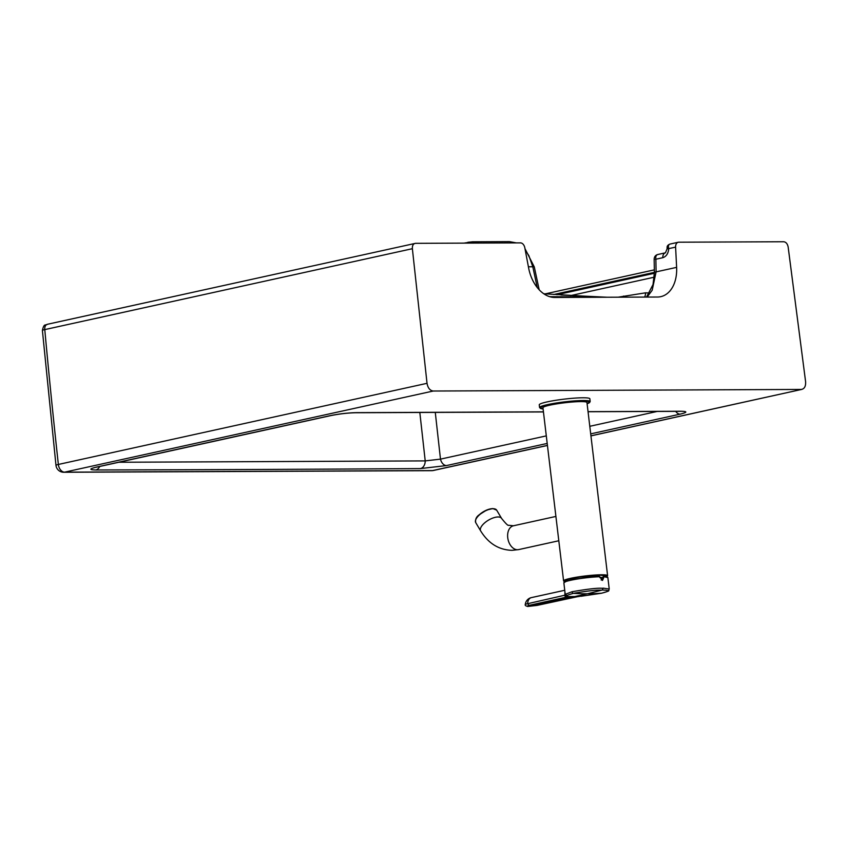 <?xml version="1.0" encoding="UTF-8"?>
<svg xmlns="http://www.w3.org/2000/svg" width="848" height="848" viewBox="0 0 848 848"><rect width="100%" height="100%" fill="white"/><g stroke="black" fill="none" stroke-linecap="round" stroke-linejoin="round"><path stroke-width="1.27" d="M788.163 247.086C787.506 243.821 786.032 242.04 783.732 241.744L678.782 242.199A5.544 3.742 77.6 0 0 678.241 242.252A5.544 3.742 77.6 0 0 675.602 247.139L676.619 267.364A33.242 22.44 -102.4 0 1 660.762 296.662A33.242 22.44 -102.4 0 1 657.529 297.023L554.762 297.457A33.242 22.44 -102.4 0 1 528.633 268L524.817 247.786A5.544 3.742 77.6 0 0 520.46 242.878L415.509 243.334C413.283 243.652 412.234 245.432 412.372 248.697L427.032 383.317C427.88 388.002 429.957 390.568 433.254 391.023L801.222 389.444C804.402 388.967 805.865 386.381 805.6 381.695L788.163 247.086M590.939 435.893L801.975 389.359L590.929 435.819M427.032 383.317L58.353 464.46A7894.297 7840.491 -165.8 0 1 44.774 329.607A5.544 3.763 77.5 0 1 47.403 324.286C45.548 325.908 44.107 322.706 42.4 330.455L55.979 465.34A7.759 0.848 -6.2 0 1 58.353 464.46A7.759 5.258 77.5 0 0 64.607 472.156L432.618 470.576A7.759 5.215 -102.4 0 0 433.37 470.492A7.759 7.759 0 0 1 431.759 470.672L431.759 470.672A7.759 5.607 -90.4 0 0 432.618 470.576L547.437 445.38M47.403 324.286L415.509 243.334M433.254 391.023L64.607 472.156A7.759 5.713 89.9 0 1 63.706 472.262L431.759 470.672M330.243 415.647A7.759 5.215 -102.4 0 0 330.985 415.562C339.497 413.877 347.701 412.934 355.609 412.743L355.609 412.743A7.759 5.66 -90.2 0 0 356.489 412.637C348.04 412.828 339.285 413.835 330.243 415.647A49869.714 5299.353 173.2 0 0 96.566 467.078A7.759 5.258 -102.4 0 0 97.319 466.994L94.573 467.555M588.046 411.651L680.679 411.248A7.759 5.66 89.8 0 1 679.799 411.344L681.792 411.259M675.697 411.365A7.759 5.258 77.6 0 0 680.138 414.142C687.516 412.34 687.696 411.375 680.679 411.248M118.805 462.255L425.219 460.899L440.483 459.128A7.759 5.215 77.6 0 0 446.472 465.573A49869.714 5299.353 173.2 0 0 547.204 443.44M435.278 412.393L440.483 459.128L546.303 435.883M589.795 426.3L657.189 411.439M419.824 412.467L425.219 460.899A7.759 5.607 89.6 0 1 420.534 468.573L446.472 465.573M99.704 466.474A7.759 5.713 89.9 0 1 95.782 469.962A22168.575 2355.723 173.2 0 0 420.534 468.573M539.18 289.772L534.293 266.95A5.544 0.753 167.9 0 0 532.798 266.76L528.876 255.672L525.272 250.16M515.891 242.899L509.457 241.627L516.379 242.899M466.76 243.111A5.544 3.445 78.3 0 1 468.138 242.252A5.544 3.445 78.3 0 1 468.605 242.21L472.569 241.786L479.576 243.058M606.723 297.235L549.61 296.662M647.162 297.065L652.186 290.217L656.098 271.879A5.544 0.827 179 0 0 654.391 272.515L653.034 284.536L646.526 297.065M658.292 254.453C656.267 254.718 655.462 256.308 655.864 259.234L662.807 257.697C666.305 256.531 668.288 253.51 668.754 248.644L667.058 248.93L665.447 252.821M675.602 247.139L668.701 248.623C666.74 247.711 666.613 247.309 668.309 247.393M676.619 267.364L656.098 271.879L655.864 259.234L655.324 259.297M668.733 248.57C668.054 246.079 668.489 244.584 670.026 244.065L670.026 244.065C667.959 244.86 666.984 246.026 667.111 247.552L667.058 248.93M599.907 577.668A19.112 2.035 -6.8 0 1 602.684 577.764M563.591 580.912L542.943 407.729A22.165 2.353 -6.8 0 1 564.673 402.768A22.165 2.353 -6.8 0 1 586.954 402.482L607.603 575.665A22.165 2.353 173.2 0 0 585.321 575.951A22.165 2.353 173.2 0 0 563.591 580.912L565.181 581.739A21.942 2.332 173.2 0 1 585.3 576.195A21.942 2.332 173.2 0 1 606.267 576.831L607.603 575.665M599.886 577.467A20.447 2.173 -6.8 0 1 600.607 577.456A20.447 2.173 -6.8 0 1 602.811 577.499M602.525 580.371L603.702 577.689L603.14 576.735A27.454 20.023 89.7 0 1 602.61 577.923L601.147 579.99M602.26 580.403L599.706 576.629A22.048 2.343 -6.8 0 0 577.17 578.94A22.048 2.343 -6.8 0 0 564.005 582.491M599.79 576.725A22.165 2.353 173.2 0 0 576.311 579.184A22.165 2.353 173.2 0 0 563.856 582.82L565.224 594.331L572.071 591.724C601.062 586.699 601.518 588.735 603.182 588.141L609.235 589.042L607.868 577.573A22.165 2.353 173.2 0 0 603.585 576.704M577.806 596.621L537.219 605.366L528.654 606.373C526.608 606.596 526.682 606.267 528.887 605.408L527.657 603.384A7.759 5.236 -102.4 0 1 531.357 597.617A7.759 7.759 0 0 0 525.336 604.232L564.895 595.201A1.664 1.124 77.5 0 0 566.114 597.215L567.757 596.367C564.726 596.292 566.591 595.296 573.343 593.356C599.992 588.724 600.638 590.579 602.239 590.028L603.182 588.141M602.239 590.028L606.066 590.219C606.373 590.526 612.574 590.42 601.486 593.229L580.657 596.314A1.664 0.572 -96.1 0 0 580.657 596.314L601.603 593.218A1.664 1.124 -102.4 0 1 601.486 593.229A443.525 299.641 77.6 0 1 587.473 593.759L602.239 590.028M572.071 591.724A1.664 1.124 77.6 0 0 573.343 593.356A443.525 299.641 -102.4 0 0 587.473 593.759L570.46 597.511L574.594 597.151A1.664 1.092 -102.4 0 0 574.626 597.151L574.626 597.151A1.664 1.092 -102.4 0 0 574.658 597.14M574.467 597.183A1.664 1.124 -102.5 0 0 574.509 597.172L574.509 597.172A1.664 1.124 -102.5 0 1 574.509 597.172L578.675 596.526L567.948 596.568A1.664 1.654 21.8 0 1 566.92 596.197M566.305 595.02L564.895 595.201L564.916 591.734M565.224 594.331L567.195 596.292A1.664 1.59 -71.5 0 0 567.757 596.367M525.336 604.232C524.753 605.504 525.855 606.225 528.622 606.373L570.46 597.511L566.241 597.193A1.664 1.155 77 0 1 564.991 595.201M537.293 605.355A1.664 1.124 -102.3 0 1 537.261 605.355A1.664 1.124 -102.3 0 1 537.219 605.366A68.105 46.015 77.6 0 1 533.095 605.737A68.105 46.015 -102.4 0 1 528.887 605.408L566.114 597.215M528.622 606.373L537.261 605.355L574.509 597.172M539.254 404.846A25.482 2.703 -6.8 0 1 564.238 399.132A25.482 2.703 -6.8 0 1 589.858 398.804L590.187 401.539A25.482 2.703 173.2 0 0 564.567 401.867A25.482 2.703 173.2 0 0 539.572 407.581L539.254 404.846M42.4 330.455A7.759 0.848 -5.7 0 1 44.774 329.607L412.372 248.697M356.489 412.637L543.43 411.842M590.696 433.869A49869.714 5299.353 173.2 0 0 680.138 414.142M95.782 469.962C88.976 469.813 89.241 468.849 96.566 467.078M528.399 266.781L532.798 266.76L537.24 287.536M602.186 297.256A24.38 17.734 90.9 0 0 601.264 297.15L543.78 293.768M654.253 277.19L570.577 295.602M618.107 297.192L645.476 292.836L649.6 292.984M623.534 296.079A6.646 4.494 -101.5 0 1 623.587 297.16M645.476 292.836A6.646 4.537 -95.2 0 1 644.639 297.076M654.391 272.356L553.765 294.51M662.807 257.697A5.544 3.742 -102.4 0 1 665.404 252.831L657.772 254.506C655.536 255.121 654.327 256.647 654.147 259.096L654.391 272.515M565.372 581.325A20.776 2.205 -6.8 0 1 576.174 577.647A20.776 2.205 -6.8 0 1 600.585 575.22A20.776 2.205 -6.8 0 1 605.97 576.481M558.8 540.759L518.7 549.589A12.19 8.236 -102.4 0 1 517.513 549.727A12.19 8.236 -102.4 0 1 507.867 538.597A12.19 8.236 -102.4 0 1 513.453 525.781L508.63 525.262C508.143 525.94 505.8 523.651 501.592 518.425L496.684 510.167A12.19 5.236 -30.8 0 0 493.091 508.715A12.19 5.236 -30.8 0 0 480.413 514.058A12.19 5.236 -30.8 0 0 475.739 522.644C475.134 519.464 476.29 516.845 479.194 514.789L486.678 510.03L492.836 508.556L496.684 510.167M518.7 549.589L511.991 550.341C498.847 549.917 488.395 543.441 480.646 530.89A12.19 5.236 -30.8 0 1 485.332 522.315A12.19 5.236 -30.8 0 1 498.009 516.973A12.19 5.236 -30.8 0 1 501.592 518.425M475.813 519.506A11.745 5.046 -30.8 0 1 492.635 508.652M607.868 577.573L603.5 576.608A22.048 2.343 -6.8 0 1 607.645 577.297M603.702 577.689L602.61 577.923M601.709 593.187A1.664 1.124 -102.4 0 1 601.603 593.218C611.768 590.24 607.751 591.406 609.235 589.042M590.187 401.539L587.102 403.701A24.931 2.65 173.2 0 0 564.63 402.471A24.931 2.65 173.2 0 0 543.091 408.937L539.572 407.581M433.37 470.492L547.437 445.465M55.979 465.34A7.759 7.759 0 0 0 63.706 472.262M355.609 412.743L543.441 411.937M588.056 411.736L679.799 411.344M330.985 415.562L97.319 466.994M534.293 266.95L524.986 248.655M463.92 243.122L472.569 241.786L509.457 241.627M654.402 273.268L556.892 294.733M607.126 297.235L560.994 295.009M654.338 269.865L545.253 293.874M670.026 244.065L678.241 242.252M565.415 581.643L565.711 580.297L568.552 579.279L579.746 577.075L600.543 575.22L605.885 575.76M605.885 575.781L606.013 576.788M555.906 516.432L513.453 525.781M480.646 530.89L475.739 522.644M563.856 582.82L566.029 581.421C574.817 578.94 586.042 577.34 599.716 576.629M578.188 596.579L579.481 596.441M564.736 590.272L531.357 597.617"/></g></svg>
